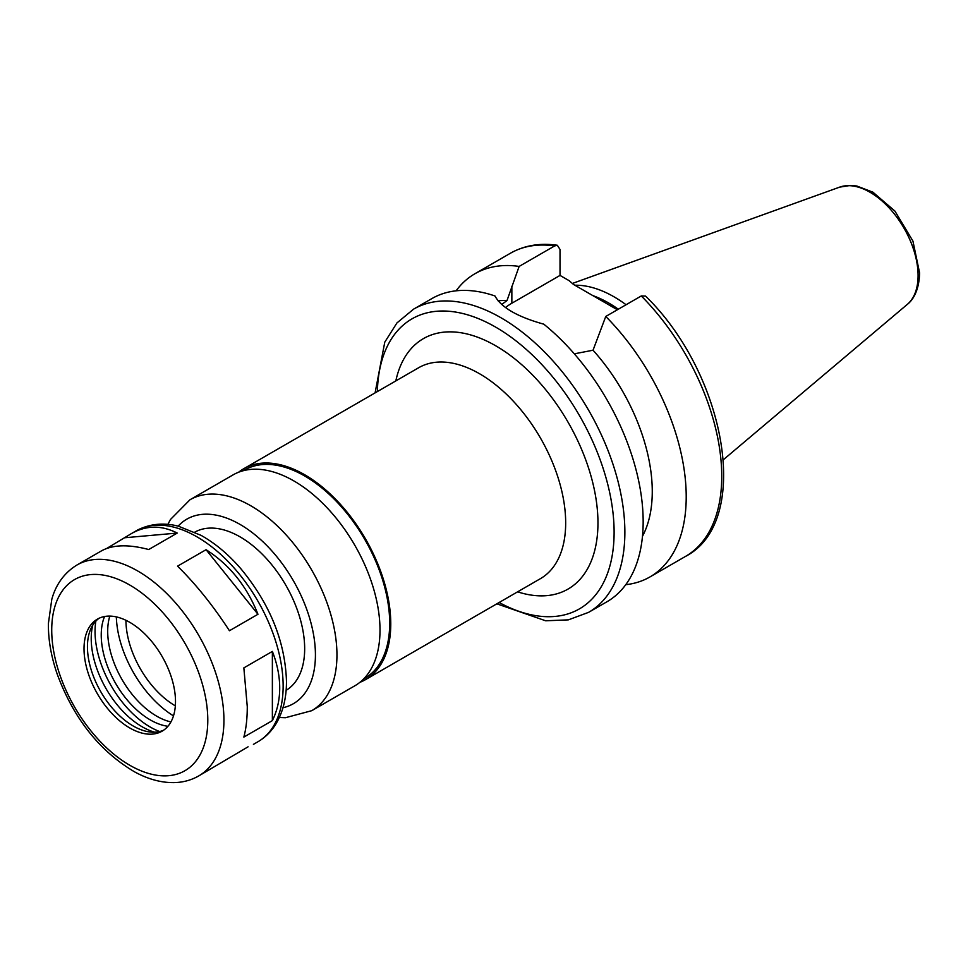 <?xml version="1.0" encoding="UTF-8"?>
<svg xmlns="http://www.w3.org/2000/svg" width="968" height="968" viewBox="0 0 968 968"><rect width="100%" height="100%" fill="white"/><g stroke="black" fill="none" stroke-linecap="round" stroke-linejoin="round"><path stroke-width="1.45" d="M198.718 775.937A121.774 70.301 -120 0 0 223.935 720.192A121.774 70.301 -120 0 0 170.779 597.643A121.774 70.301 -120 0 0 76.944 565.022C61.105 574.714 54.535 589.149 51.776 599.446L48.4 623.452C48.194 639.666 51.159 656.655 57.318 674.418C73.762 718.534 99.45 750.974 134.395 771.75C147.898 779.18 161.172 782.81 174.216 782.616C183.121 782.398 191.289 780.172 198.718 775.937L248.086 746.812M106.686 548.469L131.66 533.441C146.337 525.213 161.523 525.092 177.241 533.066L148.709 549.534C128.49 544.173 112.699 544.633 101.35 550.937L76.944 565.022M257.96 614.269L229.44 630.737C213.105 605.641 195.814 584.115 177.543 566.171L206.063 549.703L257.96 614.269C246.828 586.172 229.525 564.659 206.063 549.703M125.332 537.7L177.241 533.066M247.276 706.725L243.851 667.884L272.371 651.416C277.235 663.891 279.679 676.087 279.716 687.994C279.679 699.888 277.235 710.754 272.371 720.615L243.851 737.084C246.114 728.722 247.263 718.607 247.276 706.725M272.371 651.416L272.371 720.615M496.862 603.814L545.662 620.79L568.361 619.859L588.617 612.345L606.912 601.781A175.051 101.059 -120 0 0 643.163 521.655A175.051 101.059 -120 0 0 543.798 324.171C517.505 316.863 501.23 307.473 494.975 295.978A175.051 101.059 -120 0 0 431.861 298.592L413.566 309.155L396.94 322.937L384.78 342.14L375.088 392.887M642.474 536.296A144.607 83.49 -120 0 0 593.033 350.222L574.327 353.828M625.751 584.696A175.051 101.059 -120 0 0 649.964 576.928A175.051 101.059 -120 0 0 605.762 316.463L593.033 350.222M641.288 295.954A175.051 101.059 -120 0 1 685.489 556.418C752.608 521.788 725.988 374.192 645.535 296.075L641.288 295.954L605.762 316.463M501.678 304.484L507.002 300.564L519.126 266.43L554.64 245.933L557.35 245.279L560.024 249.478L560.024 275.42L511.854 303.226A61.262 35.368 0 0 0 505.514 307.522M560.024 275.42L569.075 280.635L573.504 284.447L617.366 309.76M286.117 690.329A91.331 52.732 -120 0 0 304.666 648.729A91.331 52.732 -120 0 0 265.038 557.072A91.331 52.732 -120 0 0 194.786 532.146M175.498 701.546A64.687 37.353 -120 0 0 147.269 636.448A64.687 37.353 -120 0 0 97.417 619.121A64.687 37.353 -120 0 0 97.417 693.814A64.687 37.353 -120 0 0 162.104 731.167A64.687 37.353 -120 0 0 175.498 701.546M99.172 618.201A64.687 37.353 -120 0 0 90.46 629.636A64.687 37.353 -120 0 0 100.841 691.83A64.687 37.353 -120 0 0 149.508 731.929A64.687 37.353 -120 0 0 163.773 730.102M92.783 625.062A71.995 41.563 -120 0 0 154.638 732.195M95.856 621.081A78.009 45.036 -120 0 0 159.623 731.53M104.556 616.507A69.26 39.99 -120 0 0 115.579 683.323A69.26 39.99 -120 0 0 167.936 726.278M109.82 616.096A69.26 39.99 -120 0 0 122.041 679.596A69.26 39.99 -120 0 0 170.925 721.934M116.341 616.894A83.72 48.34 -120 0 0 173.49 715.884M125.937 620.294A70.095 40.474 -120 0 0 175.341 705.866M626.066 304.738A120.818 69.757 -120 0 0 574.847 285.221M618.31 309.216A117.201 67.663 -120 0 0 592.852 295.615M519.126 266.43A175.051 101.059 -120 0 0 474.925 273.738A175.051 101.059 -120 0 0 456.085 290.823M507.002 300.564A144.607 83.49 -120 0 0 498.048 300.818M359.927 682.319A121.774 70.301 -120 0 0 365.553 679.621A121.774 70.301 -120 0 0 390.769 623.876A121.774 70.301 -120 0 0 337.614 501.327A121.774 70.301 -120 0 0 243.779 468.706A121.774 70.301 -120 0 0 238.636 472.227M363.617 678.979L364.791 678.302A120.25 69.43 -120 0 0 389.693 623.247A120.25 69.43 -120 0 0 337.203 502.235A120.25 69.43 -120 0 0 244.541 470.024L243.367 470.69M279.341 717.506L285.475 717.712L311.732 710.693L354.784 685.828A121.774 70.301 -120 0 0 380 630.083A121.774 70.301 -120 0 0 326.857 507.547A121.774 70.301 -120 0 0 233.01 474.913L189.958 499.778L170.465 519.489L167.863 524.414M253.422 744.356L257.911 741.766A121.774 70.301 -120 0 0 283.14 686.01A121.774 70.301 -120 0 0 229.985 563.473A121.774 70.301 -120 0 0 136.149 530.839L131.66 533.441M588.617 612.345A175.051 101.059 -120 0 0 624.868 532.219A175.051 101.059 -120 0 0 548.457 356.055A175.051 101.059 -120 0 0 413.566 309.155M511.854 303.226L511.854 286.262M282.971 707.729A106.553 61.516 -120 0 0 315.423 654.949A106.553 61.516 -120 0 0 262.546 541.378A106.553 61.516 -120 0 0 178.136 526.156M207.793 720.192A110.352 63.719 -120 0 0 90.738 574.581A110.352 63.719 -120 0 0 90.738 730.646A110.352 63.719 -120 0 0 207.793 720.192M918.087 275.565A68.05 39.289 -120 0 0 890.657 209.56A68.05 39.289 -120 0 0 839.631 187.139L850.787 185.384L856.765 186.001L872.906 192.172L894.904 211.06L912.933 241.105L919.6 272.94C919.14 292.082 911.747 301.072 907.318 304.375A68.05 39.289 -120 0 0 918.087 275.565M554.64 245.933A175.051 101.059 -120 0 0 510.439 253.229C524.22 245.436 539.866 242.774 557.35 245.267M499.137 602.495A167.44 96.667 -120 0 0 614.111 532.219A167.44 96.667 -120 0 0 497.419 328.152A167.44 96.667 -120 0 0 377.363 391.58M517.602 591.835A144.607 83.49 -120 0 0 597.958 522.889A144.607 83.49 -120 0 0 506.724 352.836A144.607 83.49 -120 0 0 395.827 380.92M365.553 679.621L540.446 578.646A121.774 70.301 -120 0 0 565.675 522.889A121.774 70.301 -120 0 0 512.52 400.353A121.774 70.301 -120 0 0 418.684 367.719L243.779 468.706M311.732 710.693A121.774 70.301 -120 0 0 336.949 654.949A121.774 70.301 -120 0 0 283.793 532.4A121.774 70.301 -120 0 0 189.958 499.778M685.489 556.418L649.964 576.928M136.149 530.839C152.46 521.97 168.251 523.506 178.548 526.253L201.029 535.34C215.174 543.266 228.4 554.337 240.693 568.543C269.915 603.814 285.173 641.421 286.48 681.351C286.516 697.867 283.007 712.061 275.928 723.931C271.282 731.505 265.28 737.459 257.911 741.766M839.631 187.139L572.342 283.467M907.318 304.375L723.435 459.667M510.439 253.229L474.925 273.738"/></g></svg>
